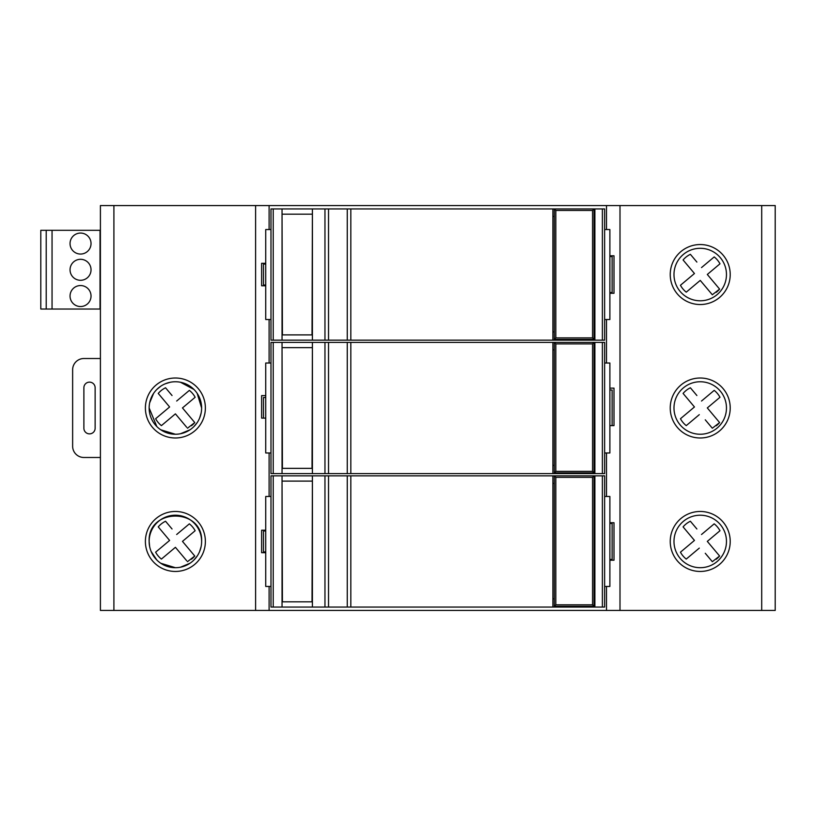 <?xml version="1.0" encoding="UTF-8"?>
<svg xmlns="http://www.w3.org/2000/svg" width="816" height="816" viewBox="0 0 816 816"><rect width="100%" height="100%" fill="white"/><g stroke="black" fill="none" stroke-linecap="round" stroke-linejoin="round"><path stroke-width="1.22" d="M80.539 285.549A10.496 10.496 0 0 1 91.035 296.045A10.496 10.496 0 0 1 80.539 306.541A10.496 10.496 0 0 1 70.043 296.045A10.496 10.496 0 0 1 80.539 285.549M80.539 259.304A10.496 10.496 0 0 1 91.035 269.8A10.496 10.496 0 0 1 80.539 280.296A10.496 10.496 0 0 1 70.043 269.8A10.496 10.496 0 0 1 80.539 259.304M80.539 233.06A10.496 10.496 0 0 1 91.035 243.556A10.496 10.496 0 0 1 80.539 254.051A10.496 10.496 0 0 1 70.043 243.556A10.496 10.496 0 0 1 80.539 233.06M730.218 274.543A29.988 29.988 0 0 1 700.22 304.531A29.988 29.988 0 0 1 670.232 274.543A29.988 29.988 0 0 1 700.22 244.545A29.988 29.988 0 0 1 730.218 274.543M673.985 274.543A26.245 26.245 0 0 0 700.22 300.788A26.245 26.245 0 0 0 726.464 274.543A26.245 26.245 0 0 0 700.22 248.299A26.245 26.245 0 0 0 673.985 274.543M730.218 408A29.988 29.988 0 0 1 700.22 437.988A29.988 29.988 0 0 1 670.232 408A29.988 29.988 0 0 1 700.22 378.012A29.988 29.988 0 0 1 730.218 408M673.985 408A26.245 26.245 0 0 0 700.22 434.245A26.245 26.245 0 0 0 726.464 408A26.245 26.245 0 0 0 700.22 381.755A26.245 26.245 0 0 0 673.985 408M730.218 541.457A29.988 29.988 0 0 1 700.22 571.455A29.988 29.988 0 0 1 670.232 541.457A29.988 29.988 0 0 1 700.22 511.469A29.988 29.988 0 0 1 730.218 541.457M673.985 541.457A26.245 26.245 0 0 0 700.22 567.701A26.245 26.245 0 0 0 726.464 541.457A26.245 26.245 0 0 0 700.22 515.212A26.245 26.245 0 0 0 673.985 541.457M205.377 541.457A29.988 29.988 0 0 1 175.379 571.455A29.988 29.988 0 0 1 145.391 541.457A29.988 29.988 0 0 1 175.379 511.469A29.988 29.988 0 0 1 205.377 541.457M149.644 546.587L149.144 541.457A26.245 26.245 0 0 0 175.379 567.701A26.245 26.245 0 0 0 201.623 541.457A26.245 26.245 0 0 0 175.379 515.212A26.245 26.245 0 0 0 149.144 541.457C147.512 507.664 203.204 507.542 201.623 541.457M205.377 408A29.988 29.988 0 0 1 175.379 437.988A29.988 29.988 0 0 1 145.391 408A29.988 29.988 0 0 1 175.379 378.012A29.988 29.988 0 0 1 205.377 408M149.144 408A26.245 26.245 0 0 0 175.379 434.245A26.245 26.245 0 0 0 201.623 408A26.245 26.245 0 0 0 175.379 381.755A26.245 26.245 0 0 0 149.144 408L156.835 426.564M201.124 546.577L199.624 551.504M197.207 556.033L193.933 560.021M189.965 563.275L180.499 567.202M175.389 567.701L160.803 563.275M156.835 560.021L151.144 551.504M201.124 413.12L199.624 418.047M197.207 422.576L193.933 426.564M189.965 429.818L180.499 433.735M175.389 434.245L160.803 429.818M552.891 216.434L554.319 216.434L554.319 331.898L552.891 331.898M594.058 216.434L594.884 216.434M594.884 331.898L594.058 331.898M594.058 339.395L554.319 339.395L555.818 337.895L555.818 210.436L592.559 210.436L592.559 337.895L594.058 339.395L594.058 208.937L592.559 210.436M282.04 340.15L282.04 208.937L270.983 208.937L270.983 340.15L552.891 340.15L552.891 208.937L554.319 208.937L554.319 339.395M552.891 340.15L604.625 340.15L604.625 208.937L554.319 208.937L555.818 210.436M100.409 355.521L100.409 358.52L83.885 358.52A11.251 11.251 0 0 0 72.634 369.76L72.634 446.24A11.251 11.251 0 0 0 83.885 457.48L100.409 457.48L100.409 460.438M761.705 610.439L761.705 205.561L775.2 205.561L775.2 610.439L606.502 610.439L606.502 586.449L606.502 610.439L269.107 610.439L269.107 586.449M606.502 496.475L606.502 452.982L606.502 496.475M606.502 363.018L606.502 319.525L606.502 363.018M761.705 205.561L606.502 205.561L606.502 229.551L606.502 205.561L255.612 205.561L255.612 610.439L100.409 610.439L100.409 205.561L255.612 205.561M269.107 496.475L269.107 452.982M269.107 229.551L269.107 205.561M269.107 363.018L269.107 319.525M265.73 418.118L261.61 418.118L261.61 395.627L265.73 395.627M265.73 285.784L261.61 285.784L261.61 263.293L265.73 263.293M269.107 610.439L255.612 610.439M265.73 552.707L261.61 552.707L261.61 530.216L265.73 530.216M609.878 522.719L613.999 522.719L613.999 560.204L609.878 560.204M609.878 255.796L613.999 255.796L613.999 293.281L609.878 293.281M609.878 388.13L613.999 388.13L613.999 425.615L609.878 425.615M100.409 316.526L100.409 222.054M149.644 402.9L153.561 393.424M156.815 389.456L160.803 386.182M165.322 383.765L170.248 382.265M180.479 382.255L193.922 389.436M197.186 393.394L201.623 408M282.04 607.063L282.04 475.85L270.983 475.85L270.983 607.063L604.625 607.063L604.625 475.85L594.884 475.85L594.884 607.063M347.259 607.063L347.259 475.85L312.406 475.85L312.406 607.063M270.983 496.475L265.73 496.475L265.73 586.449L270.983 586.449M265.73 530.961L263.486 530.961L263.486 551.953L265.73 551.953M604.625 586.449L609.878 586.449L609.878 496.475L604.625 496.475M609.878 559.45L612.122 559.45L612.122 523.464L609.878 523.464M347.259 475.85L594.884 475.85M552.891 607.063L552.891 475.85M282.04 475.85L312.406 475.85M594.884 598.822L594.058 598.822M594.058 483.347L594.884 483.347M552.891 483.347L554.319 483.347L554.319 598.822L552.891 598.822M594.058 606.319L554.319 606.319L555.818 604.819L555.818 477.35L592.559 477.35L592.559 604.819L594.058 606.319L594.058 475.85L592.559 477.35M555.818 477.35L554.319 475.85L554.319 606.319M554.319 475.85L594.058 475.85M282.04 601.82L312.406 601.82M282.04 481.103L282.418 601.82M312.028 601.82L312.406 481.103M312.028 481.103L282.418 481.103M282.04 473.606L282.04 342.394L270.983 342.394L270.983 473.606L604.625 473.606L604.625 342.394L594.884 342.394L594.884 473.606M347.259 473.606L347.259 342.394L312.406 342.394L312.406 473.606M270.983 363.018L265.73 363.018L265.73 452.982L270.983 452.982M265.73 397.504L263.486 397.504L263.486 418.118M604.625 452.982L609.878 452.982L609.878 363.018L604.625 363.018M612.122 425.615L612.122 390.007L609.878 390.007M347.259 342.394L554.319 342.394L554.319 472.852L555.818 471.352L555.818 343.893L592.559 343.893L592.559 471.352L594.058 472.852L554.319 472.852M552.891 473.606L552.891 342.394M282.04 342.394L312.406 342.394M555.818 343.893L554.319 342.394L594.884 342.394M594.884 465.355L594.058 465.355M594.058 349.891L594.884 349.891M552.891 349.891L554.319 349.891L554.319 465.355L552.891 465.355M594.058 472.852L594.058 342.394L592.559 343.893M282.04 468.353L312.406 468.353M282.04 347.647L282.418 468.353M312.028 468.353L312.406 347.647M312.028 347.647L282.418 347.647M347.259 340.15L347.259 208.937L312.406 208.937L312.406 340.15M594.884 208.937L594.884 340.15M270.983 229.551L265.73 229.551L265.73 319.525L270.983 319.525M265.73 264.047L263.486 264.047L263.486 285.039L265.73 285.039M604.625 319.525L609.878 319.525L609.878 229.551L604.625 229.551M609.878 292.536L612.122 292.536L612.122 256.55L609.878 256.55M347.259 208.937L552.891 208.937M282.04 208.937L312.406 208.937M282.04 334.897L312.406 334.897M282.04 214.18L282.418 334.897M312.028 334.897L312.406 214.18M312.028 214.18L282.418 214.18M174.471 414.65L175.409 413.855L180.418 419.822M186.691 427.278L175.409 413.855L161.405 425.626A22.491 22.491 0 0 1 155.621 418.73L169.616 406.97L158.243 393.434A22.491 22.491 0 0 1 165.536 387.773L172.043 395.525M176.674 401.033L189.363 390.374A22.491 22.491 0 0 1 195.146 397.27L182.468 407.929L194.769 422.566A22.491 22.491 0 0 1 191.423 425.768M187.476 428.227L194.769 422.566L193.984 421.627M182.468 407.929L183.406 407.133M189.363 390.374L188.425 391.17M166.331 388.722L165.536 387.773M174.471 548.107L175.409 547.312L180.418 553.279M186.691 560.745L175.409 547.312L161.405 559.082A22.491 22.491 0 0 1 155.621 552.197L169.616 540.427L158.243 526.891A22.491 22.491 0 0 1 165.536 521.24L172.043 528.982M176.674 534.5L189.363 523.841A22.491 22.491 0 0 1 195.146 530.726L182.468 541.385L194.769 556.022A22.491 22.491 0 0 1 191.423 559.225M187.476 561.683L194.769 556.022L193.984 555.084M182.468 541.385L183.406 540.59M189.363 523.841L188.425 524.627M166.331 522.179L165.536 521.24M699.302 548.107L686.246 559.082A22.491 22.491 0 0 1 680.452 552.197L694.457 540.427L683.084 526.891A22.491 22.491 0 0 1 690.377 521.24L696.884 528.982M701.515 534.5L714.204 523.841A22.491 22.491 0 0 1 719.987 530.726L707.309 541.385L719.61 556.022L712.317 561.683L705.259 553.279M718.825 555.084L719.61 556.022A22.491 22.491 0 0 1 716.264 559.225M711.532 560.745L712.317 561.683M707.309 541.385L708.247 540.59M714.204 523.841L713.255 524.627M691.162 522.179L690.377 521.24M701.515 267.577L714.204 256.918A22.491 22.491 0 0 1 719.987 263.803L707.309 274.462L719.61 289.109L712.317 294.76L700.25 280.398L686.246 292.159A22.491 22.491 0 0 1 680.452 285.274L694.457 273.513L683.084 259.978A22.491 22.491 0 0 1 690.377 254.317L696.884 262.069M718.825 288.17L719.61 289.109A22.491 22.491 0 0 1 716.264 292.312M686.246 292.159L687.184 291.373M700.25 280.398L705.259 286.355M711.532 293.821L712.317 294.76M707.309 274.462L708.247 273.676M691.162 255.255L690.377 254.317M699.302 414.65L686.246 425.626A22.491 22.491 0 0 1 680.452 418.73L694.457 406.97L683.084 393.434A22.491 22.491 0 0 1 690.377 387.773L696.884 395.525M701.515 401.033L714.204 390.374A22.491 22.491 0 0 1 719.987 397.27L707.309 407.929L719.61 422.566L712.317 428.227L705.259 419.822M718.825 421.627L719.61 422.566A22.491 22.491 0 0 1 716.264 425.768M711.532 427.278L712.317 428.227M707.309 407.929L708.247 407.133M714.204 390.374L713.255 391.17M691.162 388.722L690.377 387.773M46.216 309.029L40.8 309.029L40.8 230.306L46.216 230.306L46.216 309.029L100.409 309.029M100.409 230.306L52.051 230.306L52.051 309.029M52.051 230.306L46.216 230.306M100.031 230.306L100.031 309.029M83.885 428.247L83.885 387.753A5.62 5.62 0 0 1 89.505 382.133A5.62 5.62 0 0 1 95.135 387.753L95.135 428.247A5.62 5.62 0 0 1 89.505 433.867A5.62 5.62 0 0 1 83.885 428.247M592.559 337.895L555.818 337.895M619.997 610.439L619.997 205.561M113.903 610.439L113.903 205.561M273.227 607.063L273.227 475.85M324.962 475.85L324.962 607.063M602.381 475.85L602.381 607.063M328.532 475.85L328.532 607.063M350.829 475.85L350.829 607.063M592.559 604.819L555.818 604.819M273.227 473.606L273.227 342.394M324.962 342.394L324.962 473.606M602.381 342.394L602.381 473.606M328.532 342.394L328.532 473.606M350.829 342.394L350.829 473.606M592.559 471.352L555.818 471.352M273.227 340.15L273.227 208.937M324.962 208.937L324.962 340.15M602.381 208.937L602.381 340.15M328.532 208.937L328.532 340.15M350.829 208.937L350.829 340.15"/></g></svg>

